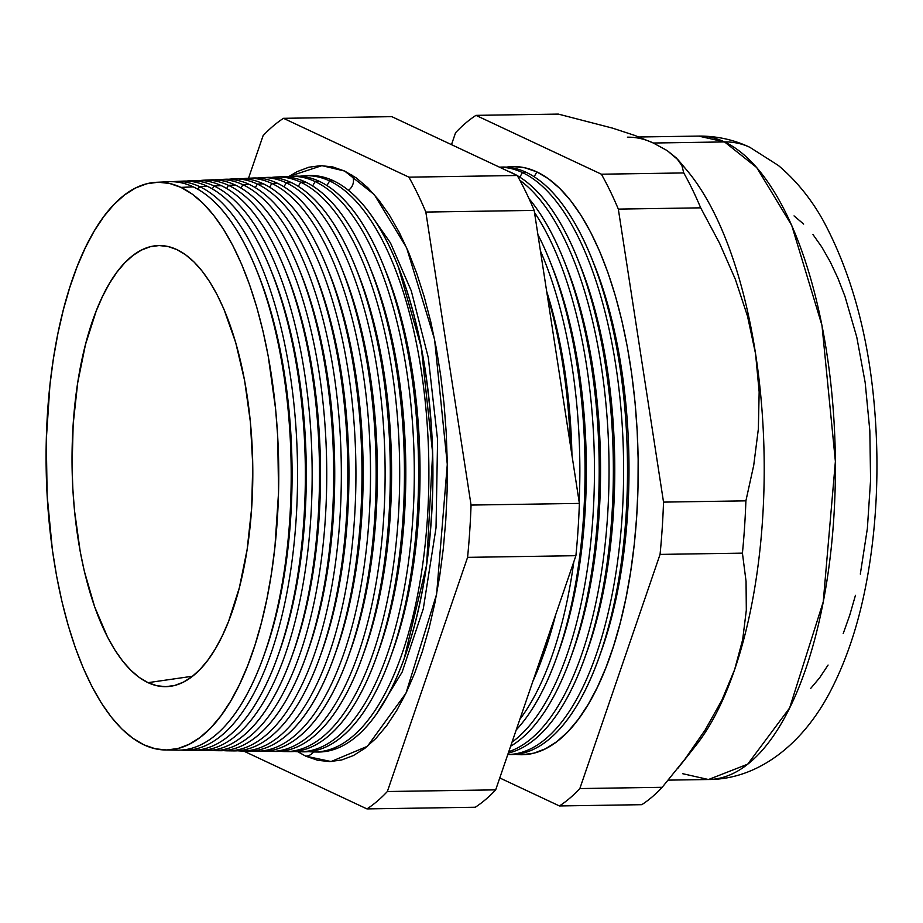 <?xml version="1.0" encoding="UTF-8"?>
<svg xmlns="http://www.w3.org/2000/svg" width="923" height="923" viewBox="0 0 923 923"><rect width="100%" height="100%" fill="white"/><g stroke="black" fill="none" stroke-linecap="round" stroke-linejoin="round"><path stroke-width="1.38" d="M404.274 658.249L426.634 564.899L432.656 453.147L421.315 347.498L398.263 266.632A287.18 117.625 -90.9 0 1 398.401 267.001A287.18 117.625 -90.9 0 1 404.412 657.88A287.18 117.625 -90.9 0 1 404.274 658.249M369.177 212.371L390.498 242.957L411.289 290.883L428.295 357.616L437.583 439.775L436.025 527.829L423.288 608.822L402.128 672.094L376.872 713.387L402.128 672.094L423.288 608.822L436.025 527.829L437.583 439.775L428.295 357.616L411.289 290.883L390.498 242.957L369.177 212.371M348.421 190.276A10.684 9.553 115.1 0 0 351.825 174.966A10.684 9.553 -64.9 0 1 348.421 190.276M313.682 751.795A10.684 9.553 -64.9 0 1 305.79 756.168L317.697 760.298L329.684 761.579L341.625 759.987L353.405 755.545L364.92 748.288L376.042 738.285L386.691 725.64L396.728 710.479L406.097 692.931L414.669 673.179L422.388 651.407L429.172 627.825L434.952 602.661L439.683 576.16L443.305 548.574L445.786 520.168L447.113 491.221L447.263 462.008L446.236 432.818L444.044 403.916L440.709 375.58L436.267 348.109L430.753 321.735L424.211 296.733L416.723 273.346L408.358 251.783L399.197 232.261L389.31 214.967L378.811 200.072L367.804 187.715L356.37 178.012L344.648 171.055L321.931 165.644L288.922 176.478L297.033 171.678L308.813 167.236L320.754 165.644L332.741 166.925L344.648 171.055L374.311 194.638L406.582 247.699L434.583 339.41L447.297 464.396L436.625 594.124L406.005 693.104L367.412 746.303L331.08 761.544L305.79 756.168A10.684 9.553 115.1 0 0 313.555 751.957M639.016 136.996L698.607 136.085L724.532 141.923A70.379 62.96 -64.9 0 1 750.699 147.715A70.379 62.96 115.1 0 0 724.532 141.923A321.758 131.781 -90.9 0 0 698.607 136.085C716.721 135.958 733.797 139.696 749.834 147.299L778.366 165.471C796.307 180.631 811.317 199.137 823.408 220.966C857.236 284.18 875.05 361.781 876.85 453.781C877.542 494.97 874.635 534.682 868.128 572.918C860.548 617.752 848.087 656.98 830.735 690.623C803.552 743.419 758.879 779.45 708.495 779.52A321.758 131.781 -90.9 0 0 835.165 487.471A321.758 131.781 -90.9 0 0 724.532 141.923L653.322 143.019L724.532 141.923L756.733 167.582L791.738 225.431L821.989 325.45L835.384 461.454L823.247 601.831L789.626 707.964L747.699 764.175L708.495 779.52L682.57 773.67M536.874 171.92A294.102 120.452 -90.9 0 0 506.485 167.144L513.292 166.578L525.118 167.848L536.874 171.92L534.152 176.743L536.874 171.92L548.447 178.785L559.719 188.361L570.587 200.556L580.948 215.267L590.708 232.331L599.754 251.598L608.015 272.873L615.399 295.96L621.848 320.639L627.294 346.656L631.678 373.78L634.978 401.736L637.135 430.256L638.151 459.077L638.001 487.909L636.697 516.476L634.239 544.512L630.663 571.729L626.002 597.885L620.291 622.725L613.599 645.996L605.984 667.479L597.516 686.977L588.274 704.284L578.363 719.259L567.864 731.743L556.881 741.607L545.516 748.772L533.886 753.156L522.106 754.726L515.495 754.368A294.102 120.452 -90.9 0 0 637.747 495.916A294.102 120.452 -90.9 0 0 536.874 171.92M499.551 167.19A293.802 120.336 89.1 0 1 526.272 172.382A293.802 120.336 -90.9 0 0 501.189 167.098L499.493 167.167M522.43 172.555L526.272 172.382L522.43 172.555A293.687 120.29 -90.9 0 0 499.597 167.213A293.687 120.29 89.1 0 1 522.43 172.555L519.822 177.158L522.43 172.555A293.687 120.29 89.1 0 1 623.406 487.955A293.687 120.29 89.1 0 1 507.788 754.529A293.687 120.29 -90.9 0 0 623.406 487.955A293.687 120.29 -90.9 0 0 522.43 172.555M508.377 171.332A293.399 120.163 89.1 0 1 512.253 172.993A293.399 120.163 -90.9 0 0 508.377 171.332M162.84 182.408A284.261 116.425 89.1 0 1 193.253 186.861A284.261 116.425 -90.9 0 0 168.978 181.739L156.691 182.281A283.903 116.275 89.1 0 1 180.931 187.392L193.253 186.861L180.931 187.392A283.903 116.275 89.1 0 1 278.504 493.955A283.903 116.275 89.1 0 1 165.413 749.984A283.903 116.275 89.1 0 1 143.907 744.826A283.903 116.275 89.1 0 1 46.254 441.598A283.903 116.275 89.1 0 1 156.691 182.281M199.553 186.584A284.434 116.494 -90.9 0 0 172.128 181.704A284.434 116.494 89.1 0 1 175.266 181.462A284.434 116.494 89.1 0 1 199.553 186.584L207.271 186.25A284.665 116.586 -90.9 0 0 182.962 181.116A284.665 116.586 89.1 0 1 207.271 186.25L199.553 186.584A284.434 116.494 89.1 0 1 297.31 493.713A284.434 116.494 89.1 0 1 184 750.237A284.434 116.494 89.1 0 1 180.862 750.087A284.434 116.494 -90.9 0 0 297.194 497.532A284.434 116.494 -90.9 0 0 199.553 186.584L197.995 189.33L199.553 186.584M193.322 180.804A285.057 116.748 89.1 0 1 221.289 185.638L213.998 185.961L212.336 188.903L213.998 185.961A284.849 116.667 -90.9 0 0 186.331 181.093A284.849 116.667 89.1 0 1 189.677 180.827A284.849 116.667 89.1 0 1 213.998 185.961L221.289 185.638A285.057 116.748 -90.9 0 0 196.945 180.504L189.677 180.827M207.513 180.158A285.461 116.921 89.1 0 1 235.307 185.027L228.454 185.327L226.666 188.477L228.454 185.327A285.265 116.84 -90.9 0 0 200.522 180.481A285.265 116.84 89.1 0 1 204.098 180.193A285.265 116.84 89.1 0 1 228.454 185.327L235.307 185.027A285.461 116.921 -90.9 0 0 210.929 179.893L204.098 180.193M242.899 184.704A285.68 117.002 -90.9 0 0 214.724 179.87A285.68 117.002 89.1 0 1 218.509 179.558A285.68 117.002 89.1 0 1 242.899 184.704L249.325 184.427A285.865 117.083 -90.9 0 0 224.912 179.27A285.865 117.083 89.1 0 1 249.325 184.427L242.899 184.704A285.68 117.002 89.1 0 1 341.083 493.17A285.68 117.002 89.1 0 1 227.277 750.814A285.68 117.002 89.1 0 1 223.493 750.607A285.68 117.002 -90.9 0 0 340.945 497.774A285.68 117.002 -90.9 0 0 242.899 184.704L240.995 188.061L242.899 184.704M257.344 184.069A286.095 117.175 -90.9 0 0 228.916 179.258A286.095 117.175 89.1 0 1 232.919 178.924A286.095 117.175 89.1 0 1 257.344 184.069L263.343 183.815A286.268 117.244 -90.9 0 0 238.895 178.658A286.268 117.244 89.1 0 1 263.343 183.815L257.344 184.069A286.095 117.175 89.1 0 1 355.678 492.997A286.095 117.175 89.1 0 1 241.711 750.999A286.095 117.175 89.1 0 1 237.696 750.78A286.095 117.175 -90.9 0 0 355.517 497.855A286.095 117.175 -90.9 0 0 257.344 184.069L255.325 187.634L257.344 184.069M250.11 178.243A286.672 117.417 89.1 0 1 277.362 183.204L271.8 183.446L269.654 187.219L271.8 183.446A286.511 117.348 -90.9 0 0 243.118 178.658A286.511 117.348 89.1 0 1 247.329 178.289A286.511 117.348 89.1 0 1 271.8 183.446L277.362 183.204A286.672 117.417 -90.9 0 0 252.879 178.035L247.329 178.289M264.313 177.608A287.076 117.579 89.1 0 1 291.38 182.592L286.245 182.823L283.996 186.792L286.245 182.823A286.926 117.521 -90.9 0 0 257.321 178.047A286.926 117.521 89.1 0 1 261.751 177.643A286.926 117.521 89.1 0 1 286.245 182.823L291.38 182.592A287.076 117.579 -90.9 0 0 266.862 177.424L261.751 177.643M278.504 176.962A287.468 117.74 89.1 0 1 305.398 181.981L300.69 182.189L298.314 186.377L300.69 182.189A287.341 117.683 -90.9 0 0 271.512 177.447A287.341 117.683 89.1 0 1 276.162 177.008A287.341 117.683 89.1 0 1 300.69 182.189L305.398 181.981A287.468 117.74 -90.9 0 0 280.846 176.801L276.162 177.008M315.135 181.566A287.757 117.856 -90.9 0 0 285.715 176.835A287.757 117.856 89.1 0 1 290.572 176.374A287.757 117.856 89.1 0 1 315.135 181.566L319.416 181.381A287.872 117.902 -90.9 0 0 294.829 176.189A287.872 117.902 89.1 0 1 319.416 181.381L315.135 181.566A287.757 117.856 89.1 0 1 414.035 492.271A287.757 117.856 89.1 0 1 299.41 751.772A287.757 117.856 89.1 0 1 294.541 751.46A287.757 117.856 -90.9 0 0 413.85 498.178A287.757 117.856 -90.9 0 0 315.135 181.566L312.643 185.961L315.135 181.566M306.898 175.693A288.276 118.075 89.1 0 1 333.434 180.77L329.592 180.931L326.973 185.546L329.592 180.931A288.161 118.029 -90.9 0 0 299.917 176.235A288.161 118.029 89.1 0 1 304.982 175.739A288.161 118.029 89.1 0 1 329.592 180.931L333.434 180.77A288.276 118.075 -90.9 0 0 308.813 175.578L304.982 175.739M627.409 137.181A321.758 131.781 89.1 0 1 653.322 143.019L634.839 135.45L612.48 128.112L558.323 114.094L475.968 115.363L601.392 174.205A357.143 146.284 89.1 0 1 618.329 209.106L663.533 502.112A357.143 146.284 89.1 0 1 660.06 554.4L579.84 788.565A357.143 146.284 89.1 0 1 559.43 805.952L499.758 777.951L559.43 805.952L641.797 804.683L559.43 805.952A357.143 146.284 -90.9 0 0 579.84 788.565L662.195 787.296L579.84 788.565L660.06 554.4L742.427 553.131L660.06 554.4A357.143 146.284 -90.9 0 0 663.533 502.112L745.899 500.843L663.533 502.112L618.329 209.106L700.684 207.837L618.329 209.106A357.143 146.284 -90.9 0 0 601.392 174.205L683.758 172.936L601.392 174.205L475.968 115.363L558.323 114.094L612.48 128.112L634.839 135.45L653.322 143.019L667.237 150.634L653.322 143.019M148.038 682.662L192.572 676.224L148.038 682.662L139.361 677.517L130.904 670.329L122.747 661.18L114.983 650.15L107.668 637.355L94.688 606.942L84.305 571.118L80.22 551.608L74.463 510.304L72.848 488.902L72.086 467.292L73.171 424.245L77.694 382.803L85.47 344.567L96.211 310.993L102.557 296.375L109.491 283.384L116.921 272.158L124.801 262.801L133.039 255.394L141.554 250.029L150.276 246.729L159.114 245.553L167.986 246.499L176.801 249.568A220.574 90.339 89.1 0 1 252.764 480.479A220.574 90.339 89.1 0 1 170.709 686.262A220.574 90.339 89.1 0 1 148.038 682.662A220.574 90.339 89.1 0 1 72.375 439.81A220.574 90.339 89.1 0 1 163.948 245.806A220.574 90.339 89.1 0 1 176.801 249.568L185.477 254.713L193.934 261.89L202.091 271.039L209.856 282.069L217.17 294.864L223.966 309.32L235.7 342.595L244.618 380.611L250.375 421.926L252.752 464.927L251.667 507.973L247.145 549.416L239.369 587.663L228.639 621.225L222.281 635.855L215.359 648.834L207.917 660.06L200.037 669.429L191.799 676.824L183.285 682.201L174.562 685.489L165.725 686.666L156.852 685.72L148.038 682.662M263.078 135.704L248.518 178.231L263.078 135.704A357.143 146.284 89.1 0 1 283.488 118.317A357.143 146.284 -90.9 0 0 263.078 135.704M243.58 751.022L366.95 808.906A357.143 146.284 -90.9 0 0 387.36 791.519L467.58 557.354A357.143 146.284 -90.9 0 0 471.053 505.066L425.838 212.059A357.143 146.284 -90.9 0 0 408.912 177.158L283.488 118.317L391.814 116.656L283.488 118.317L408.912 177.158L517.238 175.497L391.814 116.656L517.238 175.497L408.912 177.158A357.143 146.284 89.1 0 1 425.838 212.059L534.175 210.398A357.143 146.284 -90.9 0 0 517.238 175.497A357.143 146.284 89.1 0 1 534.175 210.398L425.838 212.059L471.053 505.066L579.379 503.404L534.175 210.398L579.379 503.404L471.053 505.066A357.143 146.284 89.1 0 1 467.58 557.354L575.906 555.692A357.143 146.284 -90.9 0 0 579.379 503.404A357.143 146.284 89.1 0 1 575.906 555.692L467.58 557.354L387.36 791.519L495.686 789.857L575.906 555.692L495.686 789.857L387.36 791.519A357.143 146.284 89.1 0 1 366.95 808.906L475.287 807.244A357.143 146.284 -90.9 0 0 495.686 789.857A357.143 146.284 89.1 0 1 475.287 807.244L366.95 808.906L243.58 751.022M305.79 756.168L297.76 751.726L305.79 756.168M313.832 751.968A288.161 118.029 89.1 0 1 308.755 751.634A288.161 118.029 -90.9 0 0 428.434 498.258A288.161 118.029 -90.9 0 0 329.592 180.931A288.161 118.029 89.1 0 1 428.63 492.086A288.161 118.029 89.1 0 1 313.832 751.968L317.674 752.014A288.276 118.075 -90.9 0 0 432.506 492.04A288.276 118.075 -90.9 0 0 333.434 180.77A288.276 118.075 89.1 0 1 398.113 266.262A288.276 118.075 89.1 0 1 404.136 658.63A288.276 118.075 89.1 0 1 315.747 751.957M680.747 163.452A321.758 131.781 -90.9 0 0 680.736 163.452A321.758 131.781 89.1 0 1 755.579 353.844L759.156 391.906L758.348 429.057L753.722 465.33L745.899 500.843A357.143 146.284 89.1 0 1 742.427 553.131L746.049 581.328L746.315 610.218L742.669 639.662L734.593 669.717L721.901 700.142L705.23 729.862L685.143 758.868L662.195 787.296A357.143 146.284 89.1 0 1 641.797 804.683A357.143 146.284 -90.9 0 0 662.195 787.296L685.143 758.868L705.23 729.862L721.901 700.142L734.593 669.717L742.669 639.662L746.315 610.218L746.049 581.328L742.427 553.131A357.143 146.284 -90.9 0 0 745.899 500.843L753.722 465.33L758.348 429.057L759.156 391.906L755.579 353.844L747.526 316.22L735.354 279.357L719.525 243.164L700.684 207.837A357.143 146.284 -90.9 0 0 683.758 172.936L681.924 165.644L676.605 158.179L667.237 150.634L678.232 159.979L681.924 165.644L683.758 172.936A357.143 146.284 89.1 0 1 700.684 207.837L719.525 243.164L735.354 279.357L747.526 316.22L755.579 353.844A321.758 131.781 89.1 0 1 734.593 669.717A321.758 131.781 89.1 0 1 689.354 753.191L689.354 753.191M455.558 132.75A357.143 146.284 89.1 0 1 475.968 115.363A357.143 146.284 -90.9 0 0 455.558 132.75L451.485 144.646L455.558 132.75M187.854 750.134A284.665 116.586 -90.9 0 0 191.707 750.33A284.665 116.586 -90.9 0 0 305.098 493.62A284.665 116.586 -90.9 0 0 207.271 186.25A284.665 116.586 89.1 0 1 271.143 270.67A284.665 116.586 89.1 0 1 277.085 658.122A284.665 116.586 89.1 0 1 187.854 750.134M198.433 750.422A284.849 116.667 89.1 0 1 195.065 750.261A284.849 116.667 -90.9 0 0 311.778 497.612A284.849 116.667 -90.9 0 0 213.998 185.961A284.849 116.667 89.1 0 1 311.905 493.54A284.849 116.667 89.1 0 1 198.433 750.422L205.702 750.526A285.057 116.748 -90.9 0 0 319.254 493.447A285.057 116.748 -90.9 0 0 221.289 185.638A285.057 116.748 89.1 0 1 285.242 270.185A285.057 116.748 89.1 0 1 291.207 658.18A285.057 116.748 89.1 0 1 202.068 750.33M216.27 750.537A285.461 116.921 -90.9 0 0 219.697 750.711A285.461 116.921 -90.9 0 0 333.411 493.274A285.461 116.921 -90.9 0 0 235.307 185.027A285.461 116.921 89.1 0 1 299.352 269.689A285.461 116.921 89.1 0 1 305.317 658.237A285.461 116.921 89.1 0 1 216.27 750.537M228.454 185.327A285.265 116.84 89.1 0 1 326.488 493.355A285.265 116.84 89.1 0 1 212.855 750.618A285.265 116.84 89.1 0 1 209.279 750.434A285.265 116.84 -90.9 0 0 326.361 497.693A285.265 116.84 -90.9 0 0 228.454 185.327M230.485 750.745A285.865 117.083 -90.9 0 0 233.692 750.895A285.865 117.083 -90.9 0 0 347.567 493.09A285.865 117.083 -90.9 0 0 249.325 184.427A285.865 117.083 89.1 0 1 313.462 269.204A285.865 117.083 89.1 0 1 319.439 658.295A285.865 117.083 89.1 0 1 230.485 750.745M241.711 750.999L247.687 751.08A286.268 117.244 -90.9 0 0 361.724 492.917A286.268 117.244 -90.9 0 0 263.343 183.815A286.268 117.244 89.1 0 1 327.573 268.708A286.268 117.244 89.1 0 1 333.549 658.341A286.268 117.244 89.1 0 1 244.699 750.953M256.132 751.195A286.511 117.348 89.1 0 1 251.91 750.953A286.511 117.348 -90.9 0 0 370.1 497.935A286.511 117.348 -90.9 0 0 271.8 183.446A286.511 117.348 89.1 0 1 370.261 492.813A286.511 117.348 89.1 0 1 256.132 751.195L261.682 751.264A286.672 117.417 -90.9 0 0 375.88 492.744A286.672 117.417 -90.9 0 0 277.362 183.204A286.672 117.417 89.1 0 1 341.683 268.224A286.672 117.417 89.1 0 1 347.671 658.399A286.672 117.417 89.1 0 1 258.913 751.149M270.554 751.391A286.926 117.521 89.1 0 1 266.124 751.126A286.926 117.521 -90.9 0 0 384.683 498.016A286.926 117.521 -90.9 0 0 286.245 182.823A286.926 117.521 89.1 0 1 384.856 492.628A286.926 117.521 89.1 0 1 270.554 751.391L275.689 751.46A287.076 117.579 -90.9 0 0 390.037 492.57A287.076 117.579 -90.9 0 0 291.38 182.592A287.076 117.579 89.1 0 1 355.782 267.728A287.076 117.579 89.1 0 1 361.781 658.457A287.076 117.579 89.1 0 1 273.116 751.357M284.988 751.576A287.341 117.683 89.1 0 1 280.327 751.299A287.341 117.683 -90.9 0 0 399.267 498.097A287.341 117.683 -90.9 0 0 300.69 182.189A287.341 117.683 89.1 0 1 399.44 492.455A287.341 117.683 89.1 0 1 284.988 751.576L289.684 751.645A287.468 117.74 -90.9 0 0 404.193 492.386A287.468 117.74 -90.9 0 0 305.398 181.981A287.468 117.74 89.1 0 1 369.892 267.243A287.468 117.74 89.1 0 1 375.903 658.514A287.468 117.74 89.1 0 1 287.33 751.553M299.41 751.772L303.679 751.83A287.872 117.902 -90.9 0 0 418.35 492.213A287.872 117.902 -90.9 0 0 319.416 181.381A287.872 117.902 89.1 0 1 384.003 266.747A287.872 117.902 89.1 0 1 390.025 658.572A287.872 117.902 89.1 0 1 301.544 751.749M171.551 749.672A284.261 116.425 -90.9 0 0 177.712 750.145A284.261 116.425 -90.9 0 0 290.941 493.793A284.261 116.425 -90.9 0 0 193.253 186.861A284.261 116.425 89.1 0 1 257.032 271.166A284.261 116.425 89.1 0 1 262.974 658.064A284.261 116.425 89.1 0 1 171.551 749.672M143.907 744.826L155.26 748.772L166.671 749.984L178.047 748.472L189.273 744.238L200.245 737.315L210.848 727.797L220.978 715.752L230.554 701.295L239.472 684.578L247.641 665.76L255.002 645.015L261.463 622.552L266.966 598.589L271.466 573.333L274.916 547.062L278.55 492.421L277.719 436.775L275.631 409.235L268.212 356.07L262.951 330.953L256.732 307.128L249.602 284.849L241.63 264.301L232.896 245.703L223.481 229.227L213.478 215.036L202.991 203.268L192.099 194.015L180.931 187.392L169.59 183.458L158.168 182.235L146.792 183.758L135.566 187.992L124.605 194.903L114.002 204.433L103.861 216.478L94.284 230.923L85.377 247.641L77.197 266.459L69.848 287.203L63.387 309.666L57.872 333.641L53.372 358.885L49.923 385.168L46.288 439.798L47.131 495.455L52.392 549.97L56.626 576.148L61.887 601.277L68.106 625.09L75.236 647.381L83.208 667.917L91.942 686.516L101.357 702.991L111.36 717.183L121.859 728.962L132.739 738.204L143.907 744.826M794.034 215.901L803.668 224.081M812.967 234.511L821.816 247.076L830.158 261.671L837.888 278.135L844.949 296.318L856.775 337.137L865.174 382.56L869.835 430.833L870.574 480.11L867.366 528.487L860.317 574.106M855.448 595.335L849.725 615.226L843.207 633.582M828.081 665.045L819.601 677.84L810.625 688.512M385.283 270.012A278.377 114.014 89.1 0 1 391.202 655.272M390.025 658.572L392.379 652.076A278.377 114.014 -90.9 0 0 386.564 273.173L384.003 266.747M371.115 270.358A278.377 114.014 89.1 0 1 377.034 655.353M375.903 658.514L378.165 652.296A278.377 114.014 -90.9 0 0 372.35 273.393L369.892 267.243M356.959 270.716A278.377 114.014 89.1 0 1 362.866 655.445M361.781 658.457L363.95 652.503A278.377 114.014 -90.9 0 0 358.124 273.612L355.782 267.728M342.791 271.062A278.377 114.014 89.1 0 1 348.698 655.526M347.671 658.399L349.736 652.723A278.377 114.014 -90.9 0 0 343.91 273.831L341.683 268.224M328.634 271.42A278.377 114.014 89.1 0 1 334.53 655.607M333.549 658.341L335.511 652.942A278.377 114.014 -90.9 0 0 329.696 274.05L327.573 268.708M314.466 271.766A278.377 114.014 89.1 0 1 320.373 655.699M319.439 658.295L321.296 653.161A278.377 114.014 -90.9 0 0 315.481 274.269L313.462 269.204M300.31 272.112A278.377 114.014 89.1 0 1 306.205 655.78M305.317 658.237L307.082 653.38A278.377 114.014 -90.9 0 0 301.267 274.489L299.352 269.689M286.142 272.47A278.377 114.014 89.1 0 1 292.037 655.861M291.207 658.18L292.868 653.599A278.377 114.014 -90.9 0 0 287.041 274.708L285.242 270.185M271.985 272.816A278.377 114.014 89.1 0 1 277.869 655.941M277.085 658.122L278.654 653.819A278.377 114.014 -90.9 0 0 272.827 274.927L271.143 270.67M257.817 273.173A278.377 114.014 89.1 0 1 263.701 656.034M262.974 658.064L264.44 654.038A278.377 114.014 -90.9 0 0 258.613 275.146L257.032 271.166M512.034 742.138A292.868 119.944 -90.9 0 0 593.824 500.416A292.868 119.944 -90.9 0 0 534.486 212.475A292.868 119.944 89.1 0 1 593.824 500.416A292.868 119.944 89.1 0 1 512.034 742.138M551.043 263.966A283.903 116.275 89.1 0 1 557.065 656.218M537.901 234.569A292.591 119.84 89.1 0 1 549.866 260.99A292.591 119.84 89.1 0 1 555.981 659.241A292.591 119.84 89.1 0 1 516.222 729.908A292.591 119.84 -90.9 0 0 537.901 234.569M555.981 659.241L558.138 653.288A283.903 116.275 -90.9 0 0 552.208 266.874L549.866 260.99M540.428 250.929A292.453 119.782 89.1 0 1 579.171 502.031A292.453 119.782 -90.9 0 0 540.428 250.929M573.829 561.749A292.453 119.782 89.1 0 1 519.834 719.363A292.453 119.782 -90.9 0 0 573.829 561.749M546.67 291.368A283.903 116.275 89.1 0 1 571.96 455.327A283.903 116.275 -90.9 0 0 546.67 291.368M541.87 659.184A292.199 119.678 89.1 0 1 532.836 681.405A292.199 119.678 -90.9 0 0 553.431 621.294A292.199 119.678 89.1 0 1 541.87 659.184L543.924 653.507A283.903 116.275 -90.9 0 0 555.6 614.96A283.903 116.275 89.1 0 1 542.897 656.311M547.131 294.379A292.199 119.678 89.1 0 1 570.437 445.463A292.199 119.678 -90.9 0 0 547.131 294.379M510.638 746.211A292.995 120.002 -90.9 0 0 598.808 494.22A292.995 120.002 -90.9 0 0 529.041 198.722A292.995 120.002 89.1 0 1 563.976 260.494A292.995 120.002 89.1 0 1 570.102 659.299A292.995 120.002 89.1 0 1 510.638 746.211M570.102 659.299L572.364 653.069A283.903 116.275 -90.9 0 0 566.422 266.655L563.976 260.494M508.769 751.668A293.272 120.117 -90.9 0 0 608.915 484.102A293.272 120.117 -90.9 0 0 519.88 180.285A293.272 120.117 89.1 0 1 608.915 484.102A293.272 120.117 89.1 0 1 508.769 751.668M565.199 263.62A283.903 116.275 89.1 0 1 571.233 656.138M508.285 753.076A293.399 120.163 -90.9 0 0 613.276 481.356A293.399 120.163 -90.9 0 0 517.33 175.647A293.399 120.163 89.1 0 1 578.086 260.009A293.399 120.163 89.1 0 1 584.213 659.357A293.399 120.163 89.1 0 1 508.285 753.076M516.107 174.955A293.399 120.163 -90.9 0 0 512.253 172.993A293.399 120.163 89.1 0 1 516.107 174.955M584.213 659.357L586.578 652.849A283.903 116.275 -90.9 0 0 580.636 266.435L578.086 260.009M579.367 263.274A283.903 116.275 89.1 0 1 585.39 656.057M507.777 754.553L510.211 754.587A293.802 120.336 -90.9 0 0 627.248 489.628A293.802 120.336 -90.9 0 0 526.272 172.382A293.802 120.336 89.1 0 1 592.185 259.513A293.802 120.336 89.1 0 1 598.335 659.414A293.802 120.336 89.1 0 1 508.296 754.518M598.335 659.414L600.792 652.63A283.903 116.275 -90.9 0 0 594.862 266.216L592.185 259.513M593.524 262.917A283.903 116.275 89.1 0 1 599.558 655.965M677.828 768.363L695.919 745.461A321.758 131.781 -90.9 0 0 734.593 669.717A321.758 131.781 -90.9 0 0 755.579 353.844A321.758 131.781 -90.9 0 0 687.093 170.513L678.232 159.979M294.829 176.189L290.572 176.374M238.895 178.658L232.919 178.924M224.912 179.27L218.509 179.558M182.962 181.116L175.266 181.462M398.113 266.262L398.401 267.001M404.136 658.63L404.412 657.88M191.707 750.33L184 750.237M219.697 750.711L212.855 750.618M233.692 750.895L227.277 750.814M177.712 750.145L165.413 749.984M668.264 780.131L708.495 779.52"/></g></svg>
